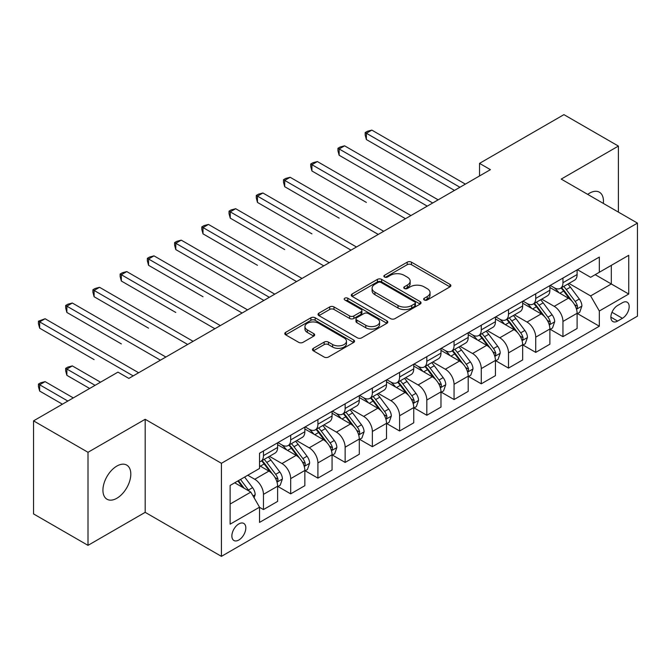 <?xml version="1.0" encoding="UTF-8"?>
<svg xmlns="http://www.w3.org/2000/svg" width="671" height="671" viewBox="0 0 671 671"><rect width="100%" height="100%" fill="white"/><g stroke="black" fill="none" stroke-linecap="round" stroke-linejoin="round"><path stroke-width="1.01" d="M424.265 299.979A2.114 1.225 0 0 0 427.259 299.979L449.981 286.861A3.019 1.745 0 0 0 450.862 285.628A3.019 1.745 0 0 0 449.981 284.395L411.491 262.176A3.019 1.745 0 0 0 407.213 262.176L384.5 275.295A2.114 1.225 0 0 0 383.879 276.158A2.114 1.225 0 0 0 384.5 277.022A2.114 1.225 0 0 0 387.494 277.022L390.43 275.32A9.679 5.586 0 0 1 404.118 275.32L407.322 277.173A9.679 5.586 0 0 1 410.157 281.124A9.679 5.586 0 0 1 407.322 285.074L404.387 286.769A2.114 1.225 0 0 0 403.766 287.633A2.114 1.225 0 0 0 404.387 288.496A2.114 1.225 0 0 0 407.381 288.496L410.316 286.802A9.679 5.586 0 0 1 423.997 286.802L427.209 288.656A9.679 5.586 0 0 1 430.044 292.606A9.679 5.586 0 0 1 427.209 296.557L424.265 298.251A2.114 1.225 0 0 0 423.644 299.115A2.114 1.225 0 0 0 424.265 299.979L424.265 298.251M116.863 498.259A19.711 11.382 120 0 0 129.746 480.889A19.711 11.382 120 0 0 126.727 465.087A19.711 11.382 120 0 0 116.863 466.068A19.711 11.382 120 0 0 103.988 483.439A19.711 11.382 120 0 0 107.008 499.232A19.711 11.382 120 0 0 116.863 498.259M603.346 203.414A19.711 11.382 120 0 0 599.388 192.2A19.711 11.382 120 0 0 589.532 193.173A19.711 11.382 120 0 0 587.695 194.38M238.842 540.012A9.855 5.695 120 0 0 245.284 531.323A9.855 5.695 120 0 0 243.774 523.422A9.855 5.695 120 0 0 238.842 523.917A9.855 5.695 120 0 0 232.401 532.598A9.855 5.695 120 0 0 233.911 540.499A9.855 5.695 120 0 0 238.842 540.012M313.357 348.333A3.019 1.745 0 0 0 312.468 349.566A3.019 1.745 0 0 0 313.357 350.807L324.152 357.039A3.019 1.745 0 0 0 328.429 357.039L353.659 342.47A3.019 1.745 0 0 0 354.548 341.237A3.019 1.745 0 0 0 353.659 340.004L315.177 317.786A3.019 1.745 0 0 0 310.899 317.786L285.67 332.346A3.019 1.745 0 0 0 284.781 333.588A3.019 1.745 0 0 0 285.67 334.821L298.712 342.353A3.019 1.745 0 0 0 302.99 342.353L313.785 336.112A3.019 1.745 0 0 0 314.674 334.879A3.019 1.745 0 0 0 313.785 333.646L307.318 329.914A8.086 4.672 0 0 1 304.944 326.609A8.086 4.672 0 0 1 309.943 322.298A8.086 4.672 0 0 1 318.759 323.305L344.089 337.932A8.086 4.672 0 0 1 346.462 341.237A8.086 4.672 0 0 1 341.464 345.548A8.086 4.672 0 0 1 332.657 344.542L328.429 342.101A3.019 1.745 0 0 0 324.152 342.101L313.357 348.333L313.357 350.807M145.179 419.283L88.002 452.296L33.55 420.86L33.55 513.919L88.002 545.355L145.179 512.342L221.422 556.36L221.422 463.3L145.179 419.283L145.179 512.342M618.394 212.103L618.394 146.077L561.216 179.09L637.45 223.107L221.422 463.3M618.394 146.077L563.934 114.64L479.53 163.372L479.53 175.945M33.55 420.86L117.953 372.128L128.849 378.41L490.426 169.662L479.53 163.372M390.648 318.65A3.019 1.745 0 0 0 394.925 318.65L420.155 304.08A3.019 1.745 0 0 0 421.036 302.847A3.019 1.745 0 0 0 420.155 301.615L381.665 279.396A3.019 1.745 0 0 0 377.387 279.396L352.166 293.957A3.019 1.745 0 0 0 351.277 295.198A3.019 1.745 0 0 0 352.166 296.431L390.648 318.65M345.632 300.432A2.114 1.225 0 0 1 347.779 300.734L347.779 298.218L386.907 320.805A3.019 1.745 0 0 1 387.788 322.046A3.019 1.745 0 0 1 386.907 323.279L361.677 337.84A3.019 1.745 0 0 1 357.4 337.84L318.918 315.622L318.918 313.156A3.019 1.745 0 0 0 318.029 314.389A3.019 1.745 0 0 0 318.918 315.622M318.918 313.156L329.713 306.924A3.019 1.745 0 0 1 333.99 306.924L349.599 315.932A3.019 1.745 0 0 0 353.877 315.932L361.032 311.797A3.019 1.745 0 0 0 361.921 310.564A3.019 1.745 0 0 0 361.032 309.331L344.785 299.945A2.114 1.225 0 0 1 344.164 299.081A2.114 1.225 0 0 1 345.473 297.958A2.114 1.225 0 0 1 347.779 298.218M622.42 302.713L617.63 305.473A9.553 5.511 120 0 0 611.39 313.894A9.553 5.511 120 0 0 612.858 321.543A9.553 5.511 120 0 0 617.63 321.074L622.42 318.306A9.553 5.511 120 0 0 628.66 309.885A9.553 5.511 120 0 0 627.192 302.235A9.553 5.511 120 0 0 622.42 302.713M221.422 556.36L637.45 316.167L637.45 223.107M577.437 269.7L590.623 277.308L599.329 272.275L599.329 257.06L259.534 453.235L259.534 468.459L230.128 485.435L230.128 524.168L259.534 507.192L259.534 522.407L599.329 326.223L599.329 311.009L590.623 295.919L568.958 283.414M599.329 272.275L628.735 255.299L628.735 294.032L599.329 311.009M88.002 452.296L88.002 545.355M595.194 274.665L611.315 283.976L611.315 265.355L628.735 255.299M590.623 295.919L611.315 283.976L628.735 294.032M230.128 504.047L250.82 492.095L234.707 482.793M259.534 507.318L263.46 509.574L263.46 494.359A12.321 7.113 -120 0 0 254.745 479.27L247.775 475.244M263.46 509.574L277.618 501.405L277.618 486.19A12.321 7.113 -120 0 0 268.903 471.101L259.534 465.691M277.945 486.5L290.686 493.856L290.686 478.641A12.321 7.113 -120 0 0 281.971 463.552L269.465 456.33M290.686 493.856L304.844 485.687L304.844 470.472A12.321 7.113 -120 0 0 296.129 455.374L277.618 444.688M305.171 470.782L317.911 478.138L317.911 462.923A12.321 7.113 -120 0 0 309.197 447.834L296.691 440.612M317.911 478.138L332.07 469.968L332.07 454.745A12.321 7.113 -120 0 0 323.355 439.656L304.844 428.97M332.397 455.064L345.137 462.42L345.137 447.205A12.321 7.113 -120 0 0 336.423 432.116L323.917 424.886M345.137 462.42L359.295 454.242L359.295 439.027A12.321 7.113 -120 0 0 350.581 423.938L332.07 413.252M359.622 439.346L372.363 446.701L372.363 431.487A12.321 7.113 -120 0 0 363.657 416.389L351.143 409.167M372.363 446.701L386.521 438.524L386.521 423.309A12.321 7.113 -120 0 0 377.815 408.22L359.295 397.526M386.848 423.627L399.589 430.983L399.589 415.76A12.321 7.113 -120 0 0 390.883 400.671L378.369 393.449M399.589 430.983L413.747 422.805L413.747 407.591A12.321 7.113 -120 0 0 405.041 392.501L386.521 381.807M414.074 407.901L426.823 415.265L426.823 400.042A12.321 7.113 -120 0 0 418.108 384.953L405.594 377.731M426.823 415.265L440.981 407.087L440.981 391.872A12.321 7.113 -120 0 0 432.267 376.783L413.747 366.089M441.308 392.183L454.049 399.539L454.049 384.324A12.321 7.113 -120 0 0 445.334 369.235L432.829 362.013M454.049 399.539L468.207 391.369L468.207 376.154A12.321 7.113 -120 0 0 459.492 361.057L440.981 350.371M468.534 376.465L481.275 383.82L481.275 368.605A12.321 7.113 -120 0 0 472.56 353.516L460.054 346.295M481.275 383.82L495.433 375.651L495.433 360.428A12.321 7.113 -120 0 0 486.718 345.339L468.207 334.653M495.76 360.746L508.501 368.102L508.501 352.887A12.321 7.113 -120 0 0 499.786 337.798L487.28 330.577M508.501 368.102L522.659 359.933L522.659 344.709A12.321 7.113 -120 0 0 513.944 329.62L495.433 318.935M522.986 345.028L535.726 352.384L535.726 337.169A12.321 7.113 -120 0 0 527.02 322.072L514.506 314.85M535.726 352.384L549.885 344.206L549.885 328.991A12.321 7.113 -120 0 0 541.178 313.902L522.659 303.208M550.212 329.31L562.952 336.666L562.952 321.451A12.321 7.113 -120 0 0 554.246 306.353L541.732 299.132M562.952 336.666L577.11 328.488L577.11 313.273A12.321 7.113 -120 0 0 568.404 298.184L549.885 287.49M550.212 285.418L554.246 287.742A12.321 7.113 -120 0 0 560.402 288.354A12.321 7.113 -120 0 0 562.952 282.717L562.952 278.062M522.986 301.136L527.02 303.46A12.321 7.113 -120 0 0 533.177 304.072A12.321 7.113 -120 0 0 535.726 298.436L535.726 293.781M495.76 316.855L499.786 319.186A12.321 7.113 -120 0 0 505.951 319.79A12.321 7.113 -120 0 0 508.501 314.154L508.501 309.499M468.534 332.573L472.56 334.904A12.321 7.113 -120 0 0 478.725 335.517A12.321 7.113 -120 0 0 481.275 329.872L481.275 325.217M441.308 348.299L445.334 350.623A12.321 7.113 -120 0 0 451.499 351.235A12.321 7.113 -120 0 0 454.049 345.59L454.049 340.935M414.074 364.017L418.108 366.341A12.321 7.113 -120 0 0 424.265 366.953A12.321 7.113 -120 0 0 426.823 361.308L426.823 356.662M386.848 379.736L390.883 382.059A12.321 7.113 -120 0 0 397.039 382.671A12.321 7.113 -120 0 0 399.589 377.027L399.589 372.38M359.622 395.454L363.657 397.777A12.321 7.113 -120 0 0 369.813 398.389A12.321 7.113 -120 0 0 372.363 392.753L372.363 388.098M332.397 411.172L336.423 413.504A12.321 7.113 -120 0 0 342.587 414.108A12.321 7.113 -120 0 0 345.137 408.471L345.137 403.816M305.171 426.89L309.197 429.222A12.321 7.113 -120 0 0 315.362 429.826A12.321 7.113 -120 0 0 317.911 424.189L317.911 419.534M277.945 442.608L281.971 444.94A12.321 7.113 -120 0 0 288.136 445.552A12.321 7.113 -120 0 0 290.686 439.908L290.686 435.253M577.437 313.583L599.329 326.223M560.402 288.354L574.561 280.176A12.321 7.113 -120 0 0 577.11 274.54L577.11 269.885M533.177 304.072L547.335 295.903A12.321 7.113 -120 0 0 549.885 290.258L549.885 285.603M505.951 319.79L520.109 311.621A12.321 7.113 -120 0 0 522.659 305.976L522.659 301.329M478.725 335.517L492.883 327.339A12.321 7.113 -120 0 0 495.433 321.694L495.433 317.048M451.499 351.235L465.657 343.057A12.321 7.113 -120 0 0 468.207 337.421L468.207 332.766M424.265 366.953L438.423 358.775A12.321 7.113 -120 0 0 440.981 353.139L440.981 348.484M397.039 382.671L411.197 374.493A12.321 7.113 -120 0 0 413.747 368.857L413.747 364.202M369.813 398.389L383.971 390.22A12.321 7.113 -120 0 0 386.521 384.575L386.521 379.92M342.587 414.108L356.746 405.938A12.321 7.113 -120 0 0 359.295 400.293L359.295 395.638M315.362 429.826L329.52 421.656A12.321 7.113 -120 0 0 332.07 416.012L332.07 411.365M288.136 445.552L302.294 437.375A12.321 7.113 -120 0 0 304.844 431.738L304.844 427.083M259.534 461.765A12.321 7.113 -120 0 0 260.902 461.271L275.06 453.093A12.321 7.113 -120 0 0 277.618 447.456L277.618 442.801M260.902 461.271A12.321 7.113 -120 0 0 263.46 455.626L263.46 450.979M250.82 492.095L259.534 507.192M425.112 300.281L427.209 299.065A9.679 5.586 0 0 0 430.044 295.114L430.044 292.606M410.157 281.124L410.157 283.64A9.679 5.586 0 0 1 407.322 287.591L405.234 288.798M449.939 286.886L411.491 264.693A3.019 1.745 0 0 0 407.213 264.693L385.347 277.316M420.113 304.106L381.665 281.912A3.019 1.745 0 0 0 377.387 281.912L352.2 296.456M414.804 303.711A2.114 1.225 0 0 0 415.424 302.847A2.114 1.225 0 0 0 414.804 301.984L381.027 282.483A2.114 1.225 0 0 0 378.033 282.483L374.93 284.269A9.679 5.586 0 0 0 372.095 288.22A9.679 5.586 0 0 0 374.93 292.17L398.02 305.506A9.679 5.586 0 0 0 411.709 305.506L414.804 303.711L414.804 306.228A2.114 1.225 0 0 0 415.424 305.364L415.424 302.847M372.095 288.22L372.095 290.736A9.679 5.586 0 0 0 374.93 294.686L374.93 292.17M414.804 306.228L411.709 308.014A9.679 5.586 0 0 1 398.02 308.014L374.93 294.686M318.96 315.647L329.713 309.44L329.713 306.924M361.921 310.564L361.921 313.08A3.019 1.745 0 0 1 361.032 314.313L353.877 318.448A3.019 1.745 0 0 1 349.599 318.448L333.99 309.44A3.019 1.745 0 0 0 329.713 309.44M347.779 300.734L386.865 323.305M365.796 325.284A8.086 4.672 0 0 0 374.611 326.299A8.086 4.672 0 0 0 379.601 321.979A8.086 4.672 0 0 0 377.228 318.683L368.304 313.525A3.019 1.745 0 0 0 364.026 313.525L356.863 317.66A3.019 1.745 0 0 0 355.982 318.893A3.019 1.745 0 0 0 356.863 320.126L365.796 325.284L365.796 327.8A8.086 4.672 0 0 0 374.611 328.807A8.086 4.672 0 0 0 379.601 324.496L379.601 321.979M355.982 318.893L355.982 321.409A3.019 1.745 0 0 0 356.863 322.642L356.863 320.126M365.796 327.8L356.863 322.642M346.462 341.237L346.462 343.753A8.086 4.672 0 0 1 341.464 348.064A8.086 4.672 0 0 1 332.657 347.058L328.429 344.617A3.019 1.745 0 0 0 324.152 344.617L313.399 350.824M304.944 326.609L304.944 329.125A8.086 4.672 0 0 0 307.318 332.43L307.318 329.914M313.743 336.137L307.318 332.43M353.617 342.495L315.177 320.302A3.019 1.745 0 0 0 310.899 320.302L285.712 334.846M577.11 313.776L579.727 312.267L581.908 305.976A8.161 4.714 -120 0 0 579.299 299.031L570.4 287.146A23.569 13.605 -120 0 0 567.825 284.068M558.977 292.741A23.569 13.605 -120 0 0 554.154 287.691M576.372 308.777L577.32 307.754L577.496 306.328A8.161 4.714 -120 0 0 575.164 301.413L566.265 289.536A23.569 13.605 -120 0 0 563.69 286.458M561.501 287.725A19.56 11.29 60 0 1 564.705 291.373L572.237 301.43M366.374 202.416L311.923 170.979L311.923 164.689L317.366 161.552L410.92 215.559M561.073 287.968A23.569 13.605 60 0 1 563.648 291.046L569.562 298.947M459.929 187.268L366.374 133.252L371.818 130.107L465.372 184.122M454.485 190.405L366.374 139.543L366.374 133.252L365.175 132.564L367.356 131.306L371.818 130.107M366.374 139.543L365.175 135.072L365.175 132.564M549.885 329.495L552.501 327.985L554.682 321.694A8.161 4.714 -120 0 0 552.074 314.749L543.174 302.864A23.569 13.605 -120 0 0 540.6 299.786M531.751 308.459A23.569 13.605 -120 0 0 526.928 303.409M549.146 324.496L550.094 323.472L550.27 322.046A8.161 4.714 -120 0 0 547.939 317.14L539.031 305.255A23.569 13.605 -120 0 0 536.465 302.176M534.267 303.443A19.56 11.29 60 0 1 537.479 307.092L545.011 317.148M339.149 218.142L284.697 186.697L284.697 180.407L290.14 177.27L383.695 231.277M533.848 303.686A23.569 13.605 60 0 1 536.423 306.764L542.336 314.665M522.659 345.213L525.276 343.703L527.448 337.421A8.161 4.714 -120 0 0 524.848 330.467L515.949 318.582A23.569 13.605 -120 0 0 513.374 315.504M504.525 324.177A23.569 13.605 -120 0 0 499.702 319.128M521.912 340.214L522.868 339.19L523.044 337.765A8.161 4.714 -120 0 0 520.704 332.858L511.805 320.973A23.569 13.605 -120 0 0 509.239 317.895M507.041 319.161A19.56 11.29 60 0 1 510.254 322.81L517.786 332.866M311.923 233.86L257.463 202.416L257.463 196.133L262.915 192.988L356.469 246.995M506.622 319.404A23.569 13.605 60 0 1 509.197 322.483L515.11 330.384M495.433 360.931L498.05 359.43L500.222 353.139A8.161 4.714 -120 0 0 497.622 346.186L488.723 334.309A23.569 13.605 -120 0 0 486.148 331.222M477.299 339.903A23.569 13.605 -120 0 0 472.468 334.854M494.686 355.932L495.634 354.909L495.819 353.483A8.161 4.714 -120 0 0 493.479 348.576L484.579 336.691A23.569 13.605 -120 0 0 482.013 333.613M479.815 334.879A19.56 11.29 60 0 1 483.028 338.528L490.56 348.584M284.697 249.578L230.237 218.134L230.237 211.851L235.689 208.706L329.235 262.722M479.396 335.123A23.569 13.605 60 0 1 481.963 338.201L487.884 346.102M432.703 202.986L339.149 148.97L344.592 145.825L438.146 199.841M427.259 206.131L339.149 155.261L339.149 148.97L337.949 148.283L340.13 147.024L344.592 145.825M339.149 155.261L337.949 150.799L337.949 148.283M405.477 218.704L310.723 164.001L312.904 162.743L317.366 161.552M311.923 170.979L310.723 166.517L310.723 164.001M378.243 234.422L283.498 179.719L285.678 178.461L290.14 177.27M284.697 186.697L283.498 182.235L283.498 179.719M468.207 376.657L470.816 375.148L472.996 368.857A8.161 4.714 -120 0 0 470.388 361.904L461.489 350.027A23.569 13.605 -120 0 0 458.922 346.949M450.065 355.622A23.569 13.605 -120 0 0 445.242 350.572M467.461 371.65L468.408 370.627L468.593 369.201A8.161 4.714 -120 0 0 466.253 364.294L457.354 352.418A23.569 13.605 -120 0 0 454.779 349.331M452.59 350.598A19.56 11.29 60 0 1 455.802 354.254L463.334 364.303M257.463 265.297L203.011 233.86L203.011 227.57L208.455 224.424L302.009 278.44M452.17 350.841A23.569 13.605 60 0 1 454.737 353.927L460.658 361.82M351.017 250.14L256.272 195.437L258.444 194.179L262.915 192.988M257.463 202.416L256.272 197.953L256.272 195.437M440.981 392.376L443.59 390.866L445.77 384.575A8.161 4.714 -120 0 0 443.162 377.622L434.263 365.745A23.569 13.605 -120 0 0 431.696 362.667M422.839 371.34A23.569 13.605 -120 0 0 418.016 366.291M440.235 387.377L441.183 386.345L441.359 384.928A8.161 4.714 -120 0 0 439.027 380.012L430.128 368.136A23.569 13.605 -120 0 0 427.553 365.058M425.364 366.324A19.56 11.29 60 0 1 428.576 369.973L436.108 380.021M230.237 281.015L263.888 300.449M424.944 366.567A23.569 13.605 60 0 1 427.511 369.646L433.432 377.538M413.747 408.094L416.364 406.584L418.545 400.293A8.161 4.714 -120 0 0 415.936 393.349L407.037 381.464A23.569 13.605 -120 0 0 404.462 378.385M395.613 387.058A23.569 13.605 -120 0 0 390.79 382.009M413.009 403.095L413.957 402.072L414.133 400.646A8.161 4.714 -120 0 0 411.801 395.731L402.902 383.854A23.569 13.605 -120 0 0 400.327 380.776M398.138 382.042A19.56 11.29 60 0 1 401.342 385.691L408.874 395.747M203.011 296.733L148.559 265.297L148.559 259.006L154.003 255.861L247.557 309.876M397.71 382.285A23.569 13.605 60 0 1 400.285 385.364L406.198 393.265M386.521 423.812L389.138 422.302L391.319 416.012A8.161 4.714 -120 0 0 388.71 409.067L379.811 397.182A23.569 13.605 -120 0 0 377.236 394.103M368.387 402.776A23.569 13.605 -120 0 0 363.565 397.727M385.783 418.813L386.731 417.79L386.907 416.364A8.161 4.714 -120 0 0 384.575 411.457L375.668 399.572A23.569 13.605 -120 0 0 373.101 396.494M370.904 397.76A19.56 11.29 60 0 1 374.116 401.409L381.648 411.466M175.785 312.46L121.334 281.015L121.334 274.724L126.777 271.587L220.331 325.594M370.484 398.004A23.569 13.605 60 0 1 373.059 401.082L378.972 408.983M359.295 439.53L361.912 438.02L364.085 431.738A8.161 4.714 -120 0 0 361.484 424.785L352.585 412.9A23.569 13.605 -120 0 0 350.01 409.822M341.162 418.494A23.569 13.605 -120 0 0 336.339 413.445M358.549 434.531L359.505 433.508L359.681 432.082A8.161 4.714 -120 0 0 357.341 427.175L348.442 415.29A23.569 13.605 -120 0 0 345.875 412.212M343.678 413.479A19.56 11.29 60 0 1 346.89 417.127L354.422 427.184M148.559 328.178L94.099 296.733L94.099 290.451L99.551 287.305L193.105 341.313M343.258 413.722A23.569 13.605 60 0 1 345.833 416.8L351.747 424.701M332.07 455.248L334.686 453.739L336.859 447.456A8.161 4.714 -120 0 0 334.259 440.503L325.36 428.626A23.569 13.605 -120 0 0 322.785 425.54M313.936 434.221A23.569 13.605 -120 0 0 309.105 429.172M331.323 450.249L332.271 449.226L332.455 447.8A8.161 4.714 -120 0 0 330.115 442.894L321.216 431.008A23.569 13.605 -120 0 0 318.65 427.93M316.452 429.197A19.56 11.29 60 0 1 319.664 432.845L327.196 442.902M121.334 343.896L66.874 312.451L66.874 306.169L72.325 303.024L165.871 357.039M316.033 429.44A23.569 13.605 60 0 1 318.599 432.518L324.521 440.419M323.791 265.859L229.037 211.155L231.218 209.897L235.689 208.706M230.237 218.134L229.037 213.672L229.037 211.155M296.565 281.585L201.812 226.882L203.992 225.624L208.455 224.424M203.011 233.86L201.812 229.39L201.812 226.882M269.339 297.303L175.785 243.288L181.229 240.143L274.783 294.158M263.896 300.449L175.785 249.578L175.785 243.288L174.586 242.6L176.767 241.342L181.229 240.143M175.785 249.578L174.586 245.116L174.586 242.6M242.114 313.022L147.36 258.318L149.541 257.06L154.003 255.861M148.559 265.297L147.36 260.834L147.36 258.318M214.879 328.74L120.134 274.036L122.315 272.778L126.777 271.587M121.334 281.015L120.134 276.553L120.134 274.036M304.844 470.975L307.452 469.465L309.633 463.175A8.161 4.714 -120 0 0 307.024 456.221L298.125 444.345A23.569 13.605 -120 0 0 295.559 441.266M286.702 449.939A23.569 13.605 -120 0 0 281.879 444.89M304.097 465.968L305.045 464.944L305.23 463.518A8.161 4.714 -120 0 0 302.889 458.612L293.99 446.735A23.569 13.605 -120 0 0 291.415 443.648M289.226 444.915A19.56 11.29 60 0 1 292.439 448.572L299.971 458.62M94.099 359.614L39.648 328.178L39.648 321.887L45.091 318.742L138.645 372.757M288.807 445.158A23.569 13.605 60 0 1 291.373 448.236L297.295 456.137M187.654 344.458L92.908 289.755L95.081 288.496L99.551 287.305M94.099 296.733L92.908 292.271L92.908 289.755M277.618 486.693L280.226 485.183L282.407 478.893A8.161 4.714 -120 0 0 279.799 471.939L270.899 460.063A23.569 13.605 -120 0 0 268.333 456.985M276.871 481.694L277.819 480.662L277.995 479.245A8.161 4.714 -120 0 0 275.664 474.33L266.764 462.453A23.569 13.605 -120 0 0 264.189 459.375M262 460.642A19.56 11.29 60 0 1 265.213 464.29L272.745 474.338M100.524 382.185L72.325 365.905L66.874 369.05L66.874 375.332L89.637 388.475M261.581 460.876A23.569 13.605 60 0 1 264.148 463.963L270.069 471.856M66.874 375.332L65.674 370.87L65.674 368.354L95.081 385.33M65.674 368.354L67.855 367.096L72.325 365.905M160.428 360.176L65.674 305.473L67.855 304.215L72.325 303.024M66.874 312.451L65.674 307.989L65.674 305.473M254.091 497.756L255.181 494.611A8.161 4.714 -120 0 0 252.573 487.658L244.63 477.056M73.298 397.903L45.091 381.623L39.648 384.768L39.648 391.05L62.411 404.194M249.176 491.147A8.161 4.714 -120 0 0 248.438 490.048L240.495 479.446M238.448 480.629L244.152 488.245M237.878 480.956L242.717 487.423M39.648 391.05L38.448 386.588L38.448 384.072L67.855 401.048M38.448 384.072L40.629 382.814L45.091 381.623M133.202 375.903L38.448 321.191L45.091 318.742M39.648 328.178L38.448 323.707L38.448 321.191M254.745 479.27L268.903 471.101M281.971 463.552L296.129 455.374M309.197 447.834L323.355 439.656M336.423 432.116L350.581 423.938M363.657 416.389L377.815 408.22M390.883 400.671L405.041 392.501M418.108 384.953L432.267 376.783M445.334 369.235L459.492 361.057M472.56 353.516L486.718 345.339M499.786 337.798L513.944 329.62M527.02 322.072L541.178 313.902M554.246 306.353L568.404 298.184M562.952 282.717L577.11 274.54M562.952 321.451L577.11 313.273M535.726 337.169L549.885 328.991M535.726 298.436L549.885 290.258M508.501 352.887L522.659 344.709M508.501 314.154L522.659 305.976M481.275 368.605L495.433 360.428M481.275 329.872L495.433 321.694M454.049 384.324L468.207 376.154M454.049 345.59L468.207 337.421M426.823 400.042L440.981 391.872M426.823 361.308L440.981 353.139M399.589 415.76L413.747 407.591M399.589 377.027L413.747 368.857M372.363 431.487L386.521 423.309M372.363 392.753L386.521 384.575M345.137 447.205L359.295 439.027M345.137 408.471L359.295 400.293M317.911 462.923L332.07 454.745M317.911 424.189L332.07 416.012M290.686 478.641L304.844 470.472M290.686 439.908L304.844 431.738M263.46 494.359L277.618 486.19M263.46 455.626L277.618 447.456M611.977 312.275L622.42 318.306M610.878 317.173L617.63 321.074M427.209 299.065L427.209 296.557M404.387 288.496L404.387 286.769M407.322 287.591L407.322 285.074M384.5 277.022L384.5 275.295M407.213 264.693L407.213 262.176M411.491 264.693L411.491 262.176M449.981 286.861L449.981 284.395M352.166 296.431L352.166 293.957M377.387 281.912L377.387 279.396M381.665 281.912L381.665 279.396M420.155 304.08L420.155 301.615M398.02 308.014L398.02 305.506M411.709 308.014L411.709 305.506M333.99 309.44L333.99 306.924M349.599 318.448L349.599 315.932M353.877 318.448L353.877 315.932M361.032 314.313L361.032 311.797M386.907 323.279L386.907 320.805M324.152 344.617L324.152 342.101M328.429 344.617L328.429 342.101M332.657 347.058L332.657 344.542M313.785 336.112L313.785 333.646M285.67 334.821L285.67 332.346M310.899 320.302L310.899 317.786M315.177 320.302L315.177 317.786M353.659 342.47L353.659 340.004M576.506 309.222L581.849 306.135M566.265 289.536L570.4 287.146M559.84 293.244L563.648 291.046M575.164 301.413L579.299 299.031M574.519 304.6L577.496 306.328M549.281 324.94L554.623 321.854M539.031 305.255L543.174 302.864M532.615 308.962L536.423 306.764M547.939 317.14L552.074 314.749M547.284 320.327L550.27 322.046M522.046 340.667L527.398 337.572M511.805 320.973L515.949 318.582M505.389 324.68L509.197 322.483M520.704 332.858L524.848 330.467M520.059 336.045L523.044 337.765M494.821 356.385L500.172 353.298M484.579 336.691L488.723 334.309M478.163 340.398L481.963 338.201M493.479 348.576L497.622 346.186M492.833 351.763L495.819 353.483M467.595 372.103L472.946 369.016M457.354 352.418L461.489 350.027M450.937 356.116L454.737 353.927M466.253 364.294L470.388 361.904M465.607 367.482L468.593 369.201M440.369 387.821L445.712 384.735M430.128 368.136L434.263 365.745M423.711 371.843L427.511 369.646M439.027 380.012L443.162 377.622M438.381 383.2L441.359 384.928M413.143 403.539L418.486 400.453M402.902 383.854L407.037 381.464M396.477 387.561L400.285 385.364M411.801 395.731L415.936 393.349M411.155 398.918L414.133 400.646M385.917 419.258L391.26 416.171M375.668 399.572L379.811 397.182M369.251 403.279L373.059 401.082M384.575 411.457L388.71 409.067M383.921 414.644L386.907 416.364M358.683 434.976L364.034 431.889M348.442 415.29L352.585 412.9M342.025 418.998L345.833 416.8M357.341 427.175L361.484 424.785M356.695 430.363L359.681 432.082M331.457 450.702L336.808 447.616M321.216 431.008L325.36 428.626M314.8 434.716L318.599 432.518M330.115 442.894L334.259 440.503M329.469 446.081L332.455 447.8M304.231 466.42L309.583 463.334M293.99 446.735L298.125 444.345M287.574 450.434L291.373 448.236M302.889 458.612L307.024 456.221M302.244 461.799L305.23 463.518M277.006 482.139L282.348 479.052M266.764 462.453L270.899 460.063M260.348 466.152L264.148 463.963M275.664 474.33L279.799 471.939M275.018 477.517L277.995 479.245M253.059 495.961L255.123 494.77M248.438 490.048L252.573 487.658"/></g></svg>
